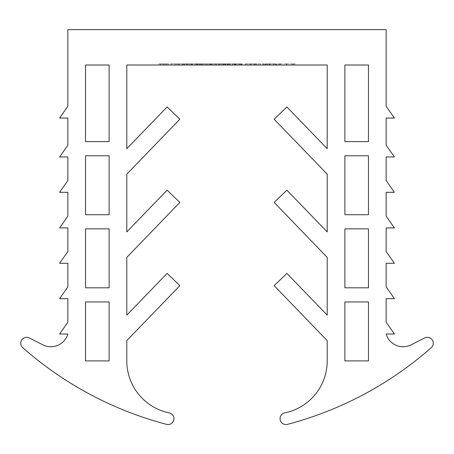 <?xml version="1.0" encoding="UTF-8"?>
<svg xmlns="http://www.w3.org/2000/svg" width="454" height="454" viewBox="0 0 454 454"><rect width="100%" height="100%" fill="white"/><g stroke="black" fill="none" stroke-linecap="round" stroke-linejoin="round"><path stroke-width="0.34" stroke-dasharray="2.27 1.7" d="M245.438 63.827L255.488 63.827L245.773 63.827L245.495 65.007L255.488 65.007L225.899 65.007L245.489 65.007L245.495 63.827L250.092 63.827L250.092 65.007L250.092 63.827L251.493 63.827L251.493 65.007L251.493 63.827L250.092 63.827L250.092 65.007L250.092 63.827L245.438 63.827L245.438 65.007M246.891 65.007L246.953 63.827L246.891 65.007M218.102 65.007L224.1 65.007L218.102 65.007L218.102 63.827L218.102 65.007M196.656 65.007L204.51 65.007L194.908 65.007L196.656 65.007L196.656 63.827L201.309 63.827L201.309 65.007M170.119 63.827L175.335 63.827L175.335 65.007L170.119 65.007L180.715 65.007L175.335 65.007L175.335 63.827L170.119 63.827L170.119 65.007M200.31 65.007L201.707 65.007L200.31 65.007L200.31 63.827L200.31 65.007M219.702 65.007L236.699 65.007L219.702 65.007L219.702 63.827L219.702 65.007M267.888 65.007L277.882 65.007L267.888 65.007L267.888 63.827L267.888 65.007M279.295 65.007L295.276 65.007L279.295 65.007L279.295 63.827L277.882 63.827L277.882 65.007L277.882 63.827L279.942 63.827L279.942 65.007M176.515 65.007L184.114 65.007L176.515 65.007L176.515 63.827L176.515 65.007M126.797 65.007L327.203 65.007L327.203 148.702L286.871 106.945L274.154 119.226L327.203 174.16L327.203 231.92L286.871 190.164L274.154 202.444L327.203 257.378L327.203 315.138L286.871 273.382L274.154 285.662L327.203 340.596L327.203 360.907A53.05 53.05 0 0 1 284.76 412.885A5.896 5.896 0 0 0 280.203 419.995A5.896 5.896 0 0 0 287.444 424.359A353.649 353.649 0 0 0 431.3 347.633A5.896 5.896 0 0 0 424.745 337.952L411.091 344.847A17.683 17.683 0 0 1 386.144 334.019L394.395 334.019L386.144 322.226L386.144 298.653L394.395 298.653L386.144 286.866L386.144 263.286L394.395 263.286L386.144 251.499L386.144 227.925L394.395 227.925L386.144 216.132L386.144 192.32L394.395 192.32L386.144 180.533L386.144 156.953L394.395 156.953L386.144 145.167L386.144 118.057L394.395 118.057L386.144 106.264L386.144 29.641L67.856 29.641L67.856 106.264L59.605 118.057L67.856 118.057L67.856 145.167L59.605 156.953L67.856 156.953L67.856 180.533L59.605 192.32L67.856 192.32L67.856 216.132L59.605 227.925L67.856 227.925L67.856 251.499L59.605 263.286L67.856 263.286L67.856 286.866L59.605 298.653L67.856 298.653L67.856 322.226L59.605 334.019L67.856 334.019A17.683 17.683 0 0 1 42.909 344.847L29.255 337.952A5.896 5.896 0 0 0 22.7 347.633A353.649 353.649 0 0 0 166.556 424.359A5.896 5.896 0 0 0 173.797 419.995A5.896 5.896 0 0 0 169.24 412.885A53.05 53.05 0 0 1 126.797 360.907L126.797 340.596L179.846 285.662L167.129 273.382L126.797 315.138L126.797 257.378L179.846 202.444L167.129 190.164L126.797 231.92L126.797 174.16L179.846 119.226L167.129 106.945L126.797 148.702L126.797 65.007M221.421 65.007L241.556 65.007L212.222 65.007L221.421 65.007L221.421 63.827L225.002 63.827L225.002 65.007L225.002 63.827L241.556 63.827L241.556 65.007L241.556 63.827L241.04 63.827L241.04 65.007M270.55 65.007L275.884 65.007L265.289 65.007L274.483 65.007L269.687 65.007L273.683 65.007L270.55 65.007L270.55 63.827L267.287 63.827L267.287 65.007M254.688 65.007L264.688 65.007L254.688 65.007L254.688 63.827L254.688 65.007M160.665 65.007L168.519 65.007L158.923 65.007L160.665 65.007L160.665 63.827L165.318 63.827L165.318 65.007M210.452 63.827L204.51 63.827L215.105 63.827L215.105 65.007L216.501 65.007L204.51 65.007L216.501 65.007L205.906 65.007L215.105 65.007L215.105 63.827L216.501 63.827L216.501 65.007L216.501 63.827L215.105 63.827L215.105 65.007L215.105 63.827L210.452 63.827L210.452 65.007M191.673 65.007L197.711 65.007L187.513 65.007L191.673 65.007L191.673 63.827L195.867 63.827L195.867 65.007M187.377 65.007L192.712 65.007L182.116 65.007L191.31 65.007L186.515 65.007L190.51 65.007L187.377 65.007L187.377 63.827L184.114 63.827L184.114 65.007L184.114 63.827L177.917 63.827L177.917 65.007L177.917 63.827L184.114 63.827L184.114 65.007L184.114 63.827L177.917 63.827L177.917 65.007L177.917 63.827L176.515 63.827L184.114 63.827L184.114 65.007M258.088 65.007L264.086 65.007L258.088 65.007L258.088 63.827L258.088 65.007M85.539 65.007L85.539 141.631L109.119 141.631L109.119 65.007L85.539 65.007M85.539 301.955L85.539 360.896L109.119 360.896L109.119 301.955L85.539 301.955M85.539 155.779L85.539 214.719L109.119 214.719L109.119 155.779L85.539 155.779M85.539 228.867L85.539 287.808L109.119 287.808L109.119 228.867L85.539 228.867M368.461 65.007L368.461 141.631L344.881 141.631L344.881 65.007L368.461 65.007M368.461 301.955L368.461 360.896L344.881 360.896L344.881 301.955L368.461 301.955M368.461 155.779L368.461 214.719L344.881 214.719L344.881 155.779L368.461 155.779M368.461 228.867L368.461 287.808L344.881 287.808L344.881 228.867L368.461 228.867M241.04 63.827L239.61 63.827L239.61 65.007M239.61 63.827L235.059 63.827L235.059 65.007M235.059 63.827L226.024 63.827L226.024 65.007L226.024 63.827L228.776 63.827L228.776 65.007L228.776 63.827L235.677 63.827L235.677 65.007M235.677 63.827L238.588 63.827L238.588 65.007L238.588 63.827L218.051 63.827L218.051 65.007M218.051 63.827L215.19 63.827L215.19 65.007L215.19 63.827L219.225 63.827L219.225 65.007L219.225 63.827L219.895 63.827L219.895 65.007M219.895 63.827L221.938 63.827L221.938 65.007M221.938 63.827L225.411 63.827L225.411 65.007M225.411 63.827L230.263 63.827L230.263 65.007M230.263 63.827L234.707 63.827L234.707 65.007L234.707 63.827L229.542 63.827L229.542 65.007M229.542 63.827L226.887 63.827L226.887 65.007M226.887 63.827L224.951 63.827L224.951 65.007M224.951 63.827L223.72 63.827L223.72 65.007M223.72 63.827L223.311 63.827L223.311 65.007L223.311 63.827L234.707 63.827L234.707 65.007L234.707 63.827L223.311 63.827L223.311 65.007L223.311 63.827L212.222 63.827L212.222 65.007L212.222 63.827L213.913 63.827L213.913 65.007M213.913 63.827L218.255 63.827L218.255 65.007M218.255 63.827L221.421 63.827M279.942 63.827L280.141 65.007M280.141 63.827L286.582 63.827L286.582 65.007M286.582 63.827L293.006 63.827L293.006 65.007M293.006 63.827L293.205 65.007M293.205 63.827L295.276 63.827L295.276 65.007M295.276 63.827L293.874 63.827L293.874 65.007M293.874 63.827L292.382 63.827L292.382 65.007M292.382 63.827L286.752 63.827L286.752 65.007M286.752 63.827L286.434 63.827L286.434 65.007M286.434 63.827L280.782 63.827L280.782 65.007M280.782 63.827L279.295 63.827M267.287 63.827L265.885 63.827L265.885 65.007M265.885 63.827L270.527 63.827L270.527 65.007L270.516 63.827L275.084 63.827L275.084 65.007M275.084 63.827L273.263 63.827L273.263 65.007M273.263 63.827L274.954 63.827L274.954 65.007M274.954 63.827L275.884 63.827L275.884 65.007M275.884 63.827L270.488 63.827L270.488 65.007M270.488 63.827L265.289 63.827L265.289 65.007M265.289 63.827L266.685 63.827L266.685 65.007M266.685 63.827L267.911 63.827L267.911 65.007M267.911 63.827L274.483 63.827L274.483 65.007M274.483 63.827L269.687 63.827L269.687 65.007L269.687 63.827L273.683 63.827L273.683 65.007M273.683 63.827L270.55 63.827M239.496 63.827L239.496 65.007M245.483 63.827L245.483 65.007M250.092 63.827L250.092 65.007M245.501 63.827L245.501 65.007L245.495 63.827M242.294 63.827L225.899 63.827L241.295 63.827L227.301 63.827L240.898 63.827L240.898 65.007L240.898 63.827L235.7 63.827L235.7 65.007L235.7 63.827L242.294 63.827L242.294 65.007M260.426 63.827L254.688 63.827L256.09 63.827L256.09 65.007L256.09 63.827L260.426 63.827L260.426 65.007M264.688 63.827L264.688 65.007M263.286 63.827L263.286 65.007L263.286 63.827M263.121 63.827L263.121 65.007M260.182 63.827L260.182 65.007M256.306 63.827L256.306 65.007M256.09 63.827L256.09 65.007M273.62 63.827L267.888 63.827L269.284 63.827L269.284 65.007L269.284 63.827L273.62 63.827L273.62 65.007M277.882 63.827L277.882 65.007L277.882 63.827M276.486 63.827L276.486 65.007L276.486 63.827M276.321 63.827L276.321 65.007M273.382 63.827L273.382 65.007M269.5 63.827L269.5 65.007M269.284 63.827L269.284 65.007M165.318 63.827L166.397 63.827L166.397 65.007M166.397 63.827L162.277 63.827L162.277 65.007M162.277 63.827L163.894 63.827L163.894 65.007M163.894 63.827L168.519 63.827L168.519 65.007M168.519 63.827L163.644 63.827L163.644 65.007M163.644 63.827L158.923 63.827L158.923 65.007M158.923 63.827L160.665 63.827M163.718 63.827L167.117 63.827L160.319 63.827L163.718 63.827L163.718 65.007L167.117 65.007L163.718 65.007M167.117 63.827L167.117 65.007M163.599 63.827L163.599 65.007M160.319 63.827L160.319 65.007M222.681 63.827L236.699 63.827L219.702 63.827L221.104 63.827L221.104 65.007L221.104 63.827L222.681 63.827L222.681 65.007M225.031 63.827L225.031 65.007M228.657 63.827L228.657 65.007M232.84 63.827L232.84 65.007M236.699 63.827L236.699 65.007M235.297 63.827L235.297 65.007L235.297 63.827M232.596 63.827L232.596 65.007M228.901 63.827L228.901 65.007M227.499 63.827L227.499 65.007L227.499 63.827M224.787 63.827L224.787 65.007M221.104 63.827L221.104 65.007M201.309 63.827L204.51 63.827L204.51 65.007L204.51 63.827L199.635 63.827L199.635 65.007M210.491 63.827L210.491 65.007L210.497 63.827L215.105 63.827L210.497 63.827M211.343 63.827L216.501 63.827L206.309 63.827L215.105 63.827L215.105 65.007L215.105 63.827L211.343 63.827L211.343 65.007M210.514 63.827L210.514 65.007M205.906 63.827L205.906 65.007M200.31 63.827L201.707 63.827L201.707 65.007L201.707 63.827L200.31 63.827M195.867 63.827L197.11 63.827L197.11 65.007M197.11 63.827L191.843 63.827L191.843 65.007M191.843 63.827L186.112 63.827L186.112 65.007M186.112 63.827L187.423 63.827L187.423 65.007M187.423 63.827L191.877 63.827L191.877 65.007M191.877 63.827L196.469 63.827L196.469 65.007M196.469 63.827L197.711 63.827L197.711 65.007M197.711 63.827L187.513 63.827L187.513 65.007M187.513 63.827L191.673 63.827M187.661 63.827L196.31 63.827L187.661 63.827L187.661 65.007L196.31 65.007L187.661 65.007M196.31 63.827L196.31 65.007L203.108 65.007L196.31 65.007L196.31 63.827L203.108 63.827L196.31 63.827M189.017 63.827L189.017 65.007M191.951 63.827L191.951 65.007M180.715 63.827L175.335 63.827L180.715 63.827L180.715 65.007M179.313 63.827L175.38 63.827L179.313 63.827L179.313 65.007L171.516 65.007L179.313 65.007M171.516 63.827L175.38 63.827L171.516 63.827L171.516 65.007M175.38 63.827L175.38 65.007L175.38 63.827M178.723 63.827L178.723 65.007M184.114 63.827L182.712 63.827L182.712 65.007M182.712 63.827L187.354 63.827L187.354 65.007M187.354 63.827L191.911 63.827L191.911 65.007M191.911 63.827L190.09 63.827L190.09 65.007M190.09 63.827L191.781 63.827L191.781 65.007M191.781 63.827L192.712 63.827L192.712 65.007M192.712 63.827L187.315 63.827L187.315 65.007M187.315 63.827L182.116 63.827L182.116 65.007M182.116 63.827L183.512 63.827L183.512 65.007M183.512 63.827L184.733 63.827L184.733 65.007M184.733 63.827L187.343 63.827L187.343 65.007M187.343 63.827L191.31 63.827L191.31 65.007M191.31 63.827L186.515 63.827L186.515 65.007L186.515 63.827L190.51 63.827L190.51 65.007M190.51 63.827L187.377 63.827M202.388 63.827L202.388 65.007M198.267 63.827L198.267 65.007M199.879 63.827L199.879 65.007M199.635 63.827L194.908 63.827L194.908 65.007M194.908 63.827L196.656 63.827M203.108 63.827L203.108 65.007M199.584 63.827L199.584 65.007M199.709 63.827L199.709 65.007M209.504 63.827L209.504 65.007M215.905 63.827L215.905 65.007L215.905 63.827M210.599 63.827L210.599 65.007M209.759 63.827L209.759 65.007M211.598 63.827L211.598 65.007M216.501 63.827L216.501 65.007M211.065 63.827L211.065 65.007M206.309 63.827L206.309 65.007M207.705 63.827L207.705 65.007M211.144 63.827L211.144 65.007M207.904 63.827L207.904 65.007M218.102 63.827L224.1 63.827L224.1 65.007L224.1 63.827L218.102 63.827M234.287 63.827L234.287 65.007M241.295 63.827L241.295 65.007M240.098 63.827L240.098 65.007M234.241 63.827L234.241 65.007M227.301 63.827L227.301 65.007M234.69 63.827L234.69 65.007M234.57 63.827L234.57 65.007M227.812 63.827L227.812 65.007M225.899 63.827L225.899 65.007M250.568 63.827L250.568 65.007M253.934 63.827L253.934 65.007M254.092 63.827L254.092 65.007M255.488 63.827L255.488 65.007L255.488 63.827M250.648 63.827L250.648 65.007M258.088 63.827L264.086 63.827L264.086 65.007L264.086 63.827L258.088 63.827M223.311 63.827L223.311 65.007"/><path stroke-width="0.68" d="M126.797 65.007L327.203 65.007L327.203 148.702L286.871 106.945L274.154 119.226L327.203 174.16L327.203 231.92L286.871 190.164L274.154 202.444L327.203 257.378L327.203 315.138L286.871 273.382L274.154 285.662L327.203 340.596L327.203 360.907A53.05 53.05 0 0 1 284.76 412.885A5.896 5.896 0 0 0 280.203 419.995A5.896 5.896 0 0 0 287.444 424.359A353.649 353.649 0 0 0 431.3 347.633A5.896 5.896 0 0 0 424.745 337.952L411.091 344.847A17.683 17.683 0 0 1 386.144 334.019L394.395 334.019L386.144 322.226L386.144 298.653L394.395 298.653L386.144 286.866L386.144 263.286L394.395 263.286L386.144 251.499L386.144 227.925L394.395 227.925L386.144 216.132L386.144 192.32L394.395 192.32L386.144 180.533L386.144 156.953L394.395 156.953L386.144 145.167L386.144 118.057L394.395 118.057L386.144 106.264L386.144 29.641L67.856 29.641L67.856 106.264L59.605 118.057L67.856 118.057L67.856 145.167L59.605 156.953L67.856 156.953L67.856 180.533L59.605 192.32L67.856 192.32L67.856 216.132L59.605 227.925L67.856 227.925L67.856 251.499L59.605 263.286L67.856 263.286L67.856 286.866L59.605 298.653L67.856 298.653L67.856 322.226L59.605 334.019L67.856 334.019A17.683 17.683 0 0 1 42.909 344.847L29.255 337.952A5.896 5.896 0 0 0 22.7 347.633A353.649 353.649 0 0 0 166.556 424.359A5.896 5.896 0 0 0 173.797 419.995A5.896 5.896 0 0 0 169.24 412.885A53.05 53.05 0 0 1 126.797 360.907L126.797 340.596L179.846 285.662L167.129 273.382L126.797 315.138L126.797 257.378L179.846 202.444L167.129 190.164L126.797 231.92L126.797 174.16L179.846 119.226L167.129 106.945L126.797 148.702L126.797 65.007M85.539 360.896L109.119 360.896L109.119 301.955L85.539 301.955L85.539 360.896M85.539 214.719L109.119 214.719L109.119 155.779L85.539 155.779L85.539 214.719M85.539 141.631L109.119 141.631L109.119 65.007L85.539 65.007L85.539 141.631M85.539 287.808L109.119 287.808L109.119 228.867L85.539 228.867L85.539 287.808M368.461 360.896L344.881 360.896L344.881 301.955L368.461 301.955L368.461 360.896M368.461 214.719L344.881 214.719L344.881 155.779L368.461 155.779L368.461 214.719M368.461 141.631L344.881 141.631L344.881 65.007L368.461 65.007L368.461 141.631M368.461 287.808L344.881 287.808L344.881 228.867L368.461 228.867L368.461 287.808"/></g></svg>
